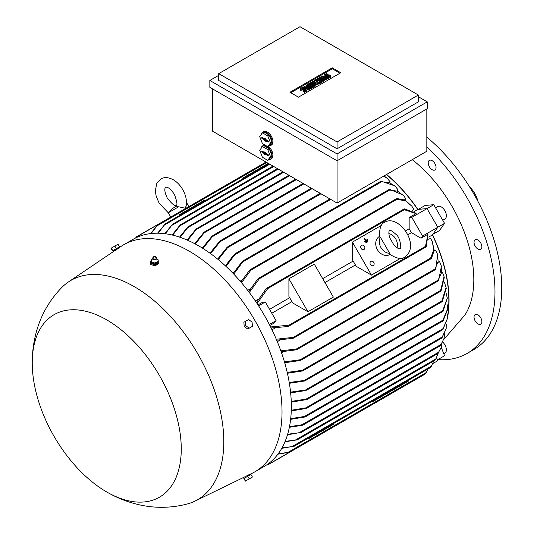 <?xml version="1.0" encoding="UTF-8"?>
<svg xmlns="http://www.w3.org/2000/svg" width="534" height="534" viewBox="0 0 534 534"><rect width="100%" height="100%" fill="white"/><g stroke="black" fill="none" stroke-linecap="round" stroke-linejoin="round"><path stroke-width="0.8" d="M367.499 240.447L367.699 240.794L365.443 242.096L365.243 241.748L367.499 240.447M365.243 241.748L365.143 242.269L365.443 242.096M366.077 240.253L367.626 239.359L367.826 239.706L364.442 241.662L364.241 241.315L365.79 240.42L364.495 238.171L366.077 240.253M364.241 241.315L364.141 241.835L364.442 241.662M365.496 240.594L364.195 238.344L364.495 238.171M367.379 241.535L367.579 241.882L366.444 242.529L366.251 242.182L367.379 241.535M366.251 242.182L365.95 242.356L366.444 242.529M178.683 206.778L168.29 212.779C170.573 209.989 172.275 208.38 173.41 207.966L175.472 206.771L178.683 206.778L184.684 208.133L186.079 206.324C187.1 200.897 185.966 195.304 182.681 189.543C180.318 185.478 177.368 182.314 173.844 180.058C168.697 177.201 164.372 176.834 160.868 178.97L156.842 183.249L155.321 190.758L156.142 196.058L159.112 203.147L168.33 212.859M135.543 238.01L136.317 237.076L135.749 237.91M266.786 162.483L157.076 225.829L151.109 233.532M242.763 178.89L242.783 178.069L242.783 178.877M179.257 215.556L179.277 214.735L179.277 215.542M383.853 176.046L387.364 178.476L390.307 182.034L389.78 182.341M233.765 272.413L232.717 273.021M395.661 186.64L389.359 182.588L380.468 181.667L381.263 181.213L394.993 185.939L398.137 189.924L397.109 190.518M242.102 280.01L240.146 281.138M389.633 189.336L403.183 195.057L405.974 198.968L404.525 199.803M250.346 288.821L247.676 290.363M396.976 198.541L405.139 200.09L411.914 206.257L413.803 209.388L412.061 210.396M258.476 299.067L255.305 300.896M414.024 211.537L417.875 209.408A112.861 65.161 -120 0 0 386.596 174.464M386.422 174.565A112.561 64.988 60 0 1 417.681 209.421M179.277 214.735L204.682 200.07L204.682 200.877M268.282 163.344L242.783 178.069M257.969 304.907L262.661 302.197L265.291 301.964L258.576 305.842M352.413 242.122L371.457 275.097L356.185 266.286L352.413 259.751L352.413 242.122L381.516 225.321M407.696 234.793L411.4 232.65A112.561 64.988 -120 0 0 409.151 228.752L405.439 230.895M409.151 228.752L409.151 217.625L416.093 213.613L403.497 209.441L404.445 208.894L416.146 213.273L416.093 213.613M256.453 302.591L266.092 288.767L267.674 287.853L267.774 288.534L257.081 303.546M353.174 261.066L322.703 278.661M289.668 297.732L269.557 309.346M288.907 278.788L314.312 264.123L333.349 297.098L307.951 311.763L292.679 302.952L288.907 296.417L288.907 278.788L307.951 311.763M271.806 313.244L291.924 301.637M324.959 282.559L355.43 264.971M265.291 301.964L276.071 320.627L274.549 322.79L269.864 325.5M276.071 320.627L269.356 324.505M427.988 234.206L426.252 246.655L425.304 247.202L427.988 234.206L421.039 238.217L411.4 232.65M270.591 326.948L288.941 325.199L289.481 325.62L287.899 326.534L271.105 327.969M373.773 262.494A2.396 1.956 -120 0 1 373.279 265.545A2.396 1.956 -120 0 1 370.389 264.45A2.396 1.956 -120 0 1 370.883 261.4A2.396 1.956 -120 0 1 373.773 262.494M364.495 246.421A2.396 1.956 -120 0 1 363.994 249.471A2.396 1.956 -120 0 1 361.104 248.377A2.396 1.956 -120 0 1 361.605 245.32A2.396 1.956 -120 0 1 364.495 246.421M277.306 341.687L279.983 340.145M434.162 251.134L435.604 250.299L437.246 253.703L438.167 261.413L435.11 268.922L296.397 349.002L297.131 349.316L296.564 349.79L281.158 351.759M281.531 352.82L283.487 351.692M438.494 262.201L439.529 261.6L441.131 265.391L441.491 272.874L438.06 280.17L300.215 359.756L301.076 359.989L300.522 360.463L284.689 362.753M284.849 363.314L285.897 362.706M441.912 272.634L442.439 272.333L444.048 276.659L440.643 290.409L302.291 370.289L303.239 370.476L302.738 370.916L287.399 373.253M447.419 318.07A112.861 65.161 -120 0 0 432.52 234.766L432.406 234.933A112.561 64.988 60 0 1 447.419 316.829M432.406 234.933L428.749 237.043M272 329.812L275.17 327.983M428.755 239.312L430.497 238.304L432.266 241.508L433.795 249.859L430.624 258.062L293.259 337.368L293.907 337.728L293.273 338.249L276.685 340.198M447.759 309.146L443.153 320.74L442.486 321.121L447.759 308.525L446.985 303.773M443.153 320.74L442.486 321.121M280.831 350.838L296.397 349.002M437.246 253.703L437.6 254.671L435.784 269.263M284.435 361.878L300.215 359.756M441.131 265.391L441.398 266.319L438.628 280.577L437.833 281.031L438.06 280.17M287.205 372.418L302.291 370.289M444.048 276.659L444.248 277.56L441.057 290.903L440.33 291.324L440.643 290.409M289.234 382.498L305.828 380.221L304.453 381.016L289.368 383.299M446.097 287.572L446.224 288.44L442.292 301.436L441.551 301.864L446.097 287.572L444.495 282.606M290.569 392.15L307.117 389.747L305.782 390.521L290.65 392.917M447.325 298.179L443.08 311.249L442.379 311.656L447.325 298.179L446.144 293.333M291.244 401.394L307.858 398.851L306.556 399.606L291.27 402.129M291.284 410.239L305.782 407.876L307.117 407.836L306.796 408.17L442.519 329.812M305.782 407.876L443.086 328.604L447.385 318.644L447.018 313.979M307.117 407.836L305.929 408.517L291.257 410.933M447.385 318.644L442.933 329.425L442.379 329.738L442.933 329.425M290.696 418.663L304.453 416.46L305.828 416.4L305.575 416.7L441.625 338.156M304.453 416.46L442.292 336.881L446.177 328.564L446.237 323.971M305.828 416.4L304.747 417.027L290.623 419.33M446.177 328.564L441.998 337.782M289.488 426.673L301.877 424.79L303.052 425.004L440.336 345.738M301.877 424.79L441.057 344.437L444.081 338.309L444.588 333.783M303.239 424.737L302.291 425.284L289.361 427.307M444.081 338.309L440.643 345.411M287.646 434.235L300.949 432.567L437.78 353.568M299.647 432.433L438.628 352.193L440.991 347.888L441.992 343.422M301.076 432.346L287.466 434.83M440.991 347.888L438.06 353.254M285.156 441.311L297.064 439.943L434.89 360.37M295.723 439.836L435.784 358.975L438.334 352.901M297.131 439.756L284.929 441.858M436.772 357.293L435.11 360.096M282.019 447.839L293.914 446.411L430.424 367.599M431.165 366.558L433.775 361.017M293.907 446.257L281.738 448.34M333.984 424.083L308.585 438.748L307.884 438.347M408.503 381.062L372.091 402.082L371.39 401.681L372.091 402.082L408.523 381.049L407.822 380.642M278.247 453.733L287.899 452.418L426.252 372.545L427.974 369.007M307.904 438.327L308.585 438.748M333.309 423.662L334.01 424.069L308.605 438.734M266.766 464.847L267.774 464.774L289.481 452.238L277.914 454.18M287.292 452.625L289.602 452.311M436.605 357.606L437.8 360.69L432.9 363.521M443.727 339.564L465.094 314.813A104.777 60.496 -120 0 0 473.818 279.569A104.777 60.496 -120 0 0 412.215 159.673M418.476 209.355L425.031 205.477L433.775 204.696L444.548 223.359L439.502 230.541L432.867 234.279M435.57 207.806L437.7 206.571A7.182 4.145 60 0 1 444.889 210.723A7.182 4.145 60 0 1 444.889 219.013L442.753 220.248M444.889 353.141L443.781 353.782L444.889 353.141A7.182 4.145 60 0 0 442.713 342.107M417.875 209.408L427.026 208.587L437.8 227.257L432.52 234.766M403.497 386.409L404.038 386.102L403.497 386.409M150.561 233.592L158.024 224.547L136.217 237.136M409.151 217.625L411.781 217.385L422.561 236.055L421.039 238.217M433.775 204.696L411.781 217.385M444.548 223.359L422.561 236.055M400.553 258.296L371.457 275.097M187.094 240.006L196.152 228.932L197.233 228.305L187.708 240.273M288.887 175.239L197.233 228.305M384.059 175.933L387.364 178.476M225.388 265.845L234.346 254.297L235.708 253.51L226.016 266.426M217.672 259.117L227.184 247.189L228.565 246.394L218.293 259.631M209.975 253.196L219.621 241.288L220.963 240.52L210.603 253.65M194.683 243.658L204.108 232.156L205.296 231.476L195.297 243.985M179.558 237.116L187.768 226.923L188.716 226.383L180.165 237.323M442.372 329.772L443.554 328.297M425.057 374.107L426.339 372.345M435.938 268.629L434.896 269.583M296.564 349.79L435.39 269.643L435.01 269.71L435.11 268.922M434.896 360.337L435.938 358.761M432.266 241.508L434.222 250.459L431.479 258.302M431.606 257.728L430.444 258.67M293.273 338.249L431.058 258.696L430.611 258.803L430.624 258.062M276.278 339.237L293.259 337.368M437.767 353.528L438.861 351.959M440.296 345.692L441.344 344.19M441.531 338.109L442.679 336.6M295.656 179.15L205.296 231.476M202.313 248.05L212.145 236.075L213.44 235.327L202.933 248.437M158.017 224.4L156.595 226.249M233.124 273.441L242.282 261.453L243.711 260.625L233.752 274.096M157.523 233.198L165.413 223.699L158.104 233.204M268.982 163.751L165.413 223.699M240.881 281.999L249.578 270.197L250.98 269.383L250.887 270.171L241.508 282.733M403.844 195.844L397.623 191.192L389.593 190.091L388.859 189.777L389.112 189.483L250.286 269.637M388.912 189.937L390.261 189.517M164.732 233.678L172.656 224.16L165.326 233.752M273.007 166.074L172.656 224.16M248.657 291.644L257.902 278.835L259.404 277.967L259.391 278.708L249.285 292.478M411.914 206.257L405.446 200.751L396.749 199.402L396.101 199.042L396.422 198.701L258.636 278.254M396.135 199.255L397.53 198.715M172.095 234.993L180.185 224.947L181.053 224.454L172.696 235.14M277.453 168.644L181.053 224.454M267.674 464.827L266.579 464.974M282.96 171.821L188.716 226.383M426.826 108.949L426.826 151.242L337.067 203.06L212.385 131.077L212.385 88.784M427.247 108.709L337.067 160.774L209.842 87.322L209.842 80.474L337.067 153.925L427.247 101.86L427.247 108.709M427.247 101.86L418.356 96.727M418.356 101.86L337.067 148.792L218.733 80.474L218.733 73.632L337.067 141.951L418.356 95.019L418.356 101.86M218.733 75.341L209.842 80.474M418.356 95.019L300.021 26.7L218.733 73.632M289.949 92.255L332.281 67.811L340.792 72.724L298.459 97.168L289.949 92.255M332.281 67.811L332.281 68.793L339.944 73.218M290.796 92.749L332.281 68.793M311.669 87.229L310.875 87.689L306.242 86.848L309.286 88.604L308.492 89.058L303.993 86.461L304.787 86.007L309.42 86.848L306.376 85.086L307.17 84.632L311.669 87.229L311.669 88.203L310.875 88.664L308.712 88.27M309.286 88.604L309.286 89.578L308.492 90.039L306.69 88.998M305.949 88.571L303.993 87.442L303.993 86.461M306.95 86.395L306.376 86.067L306.376 85.086M320.66 82.036L319.606 82.643L316.035 81.502L318.017 83.564L316.956 84.172L312.457 81.575L313.251 81.115L315.501 82.416L314.045 80.661L314.579 80.354L317.617 81.195L315.374 79.893L316.161 79.439L320.66 82.036L320.66 83.01L319.606 83.624L317.396 82.91M318.017 83.564L318.017 84.539L316.956 85.153L312.457 82.55L312.457 81.575M326.748 79.499L325.954 79.953L321.455 77.357L321.455 76.382L322.249 75.921L326.748 78.518L326.748 79.499M327.275 73.939L325.426 75.007A0.748 0.434 0 0 0 326.481 75.614L327.275 75.16A1.869 1.081 0 0 1 329.318 74.927A1.869 1.081 0 0 1 330.473 75.921A1.869 1.081 0 0 1 329.925 76.689L328.07 77.757L327.275 77.296L329.131 76.228A0.748 0.434 0 0 0 328.07 75.614L327.275 76.075A1.869 1.081 0 0 1 325.239 76.309A1.869 1.081 0 0 1 324.085 75.314A1.869 1.081 0 0 1 324.632 74.546L326.481 73.478L327.275 73.939L327.275 74.914L325.847 75.741M330.473 75.921L330.473 76.903A1.869 1.081 180 0 1 329.925 77.664L328.07 78.732L327.275 78.278L327.275 77.296M328.704 76.475A0.748 0.434 0 0 0 328.07 76.596L327.275 77.056A1.869 1.081 180 0 1 325.239 77.29A1.869 1.081 180 0 1 324.085 76.289L324.085 75.314M324.899 80.567L321.722 82.403L320.927 81.942L320.927 80.961L323.31 79.586L322.249 78.979L322.249 79.953L320.133 81.181L319.339 80.721L319.339 79.74L321.455 78.518L320.4 77.911L320.4 78.885L318.017 80.26L317.223 79.806L317.223 78.825L320.4 76.989L324.899 79.586L324.899 80.567M315.901 85.76L312.724 87.596L311.929 87.135L311.929 86.161L314.312 84.786L313.251 84.172L313.251 85.153L311.135 86.374L310.341 85.914L310.341 84.939L312.457 83.711L311.402 83.104L311.402 84.078L309.019 85.453L308.225 84.999L308.225 84.018L311.402 82.189L315.901 84.786L315.901 85.76M303.726 87.536L301.877 88.604A0.748 0.434 0 0 0 302.932 89.211L303.726 88.757A1.869 1.081 0 0 1 305.768 88.524A1.869 1.081 0 0 1 306.923 89.518A1.869 1.081 0 0 1 306.376 90.286L304.52 91.354L303.726 90.893L305.582 89.825A0.748 0.434 0 0 0 304.52 89.211L303.726 89.672A1.869 1.081 0 0 1 301.69 89.906A1.869 1.081 0 0 1 300.535 88.911A1.869 1.081 0 0 1 301.083 88.143L302.932 87.075L303.726 87.536L303.726 88.51L302.297 89.338M306.923 89.518L306.923 90.5A1.869 1.081 180 0 1 306.376 91.261L304.52 92.329L303.726 91.875L303.726 90.893M305.154 90.072A0.748 0.434 0 0 0 304.52 90.193L303.726 90.653A1.869 1.081 180 0 1 301.69 90.887A1.869 1.081 180 0 1 300.535 89.886L300.535 88.911M310.875 87.689L310.875 88.664M308.492 89.058L308.492 90.039M316.956 84.172L316.956 85.153M319.606 82.643L319.606 83.624M315.374 79.893L315.374 80.574M314.045 80.661L314.045 81.575M326.748 78.518L325.954 78.979L325.954 79.953M325.954 78.979L321.455 76.382M328.07 77.757L328.07 78.732M324.899 79.586L321.722 81.422L321.722 82.403M321.722 81.422L320.927 80.961M320.4 77.911L318.017 79.286L318.017 80.26M318.017 79.286L317.223 78.825M322.249 78.979L320.133 80.2L320.133 81.181M320.133 80.2L319.339 79.74M315.901 84.786L312.724 86.615L312.724 87.596M312.724 86.615L311.929 86.161M311.402 83.104L309.019 84.479L309.019 85.453M309.019 84.479L308.225 84.018M313.251 84.172L311.135 85.393L311.135 86.374M311.135 85.393L310.341 84.939M304.52 91.354L304.52 92.329M337.067 141.951L337.067 148.792M337.067 153.925L337.067 203.06M261.173 134.575A7.783 4.492 60 0 1 261.807 132.966A7.783 4.492 60 0 1 262.688 132.152L263.529 131.664A7.783 4.492 60 0 1 267.421 132.052A7.783 4.492 60 0 1 272.507 138.913A7.783 4.492 60 0 1 271.312 145.148L270.471 145.635A7.783 4.492 60 0 1 268.962 146.002M268.342 146.356A7.783 4.492 60 0 1 272.667 153.191A7.783 4.492 60 0 1 271.312 158.838L270.471 159.326A7.783 4.492 60 0 1 268.962 159.686M261.173 148.265A7.783 4.492 60 0 1 261.807 146.656A7.783 4.492 60 0 1 262.688 145.842L263.529 145.355A7.783 4.492 60 0 1 264.857 144.994M262.688 145.842A7.783 4.492 60 0 1 266.579 146.229A7.783 4.492 60 0 1 271.659 153.084A7.783 4.492 60 0 1 270.471 159.326M262.688 132.152A7.783 4.492 60 0 1 266.579 132.539A7.783 4.492 60 0 1 271.659 139.401A7.783 4.492 60 0 1 270.471 145.635M269.263 135.069L263.889 131.965L262.408 132.819L259.718 136.644L262.408 143.579L267.781 146.683L269.263 145.829L271.953 141.997L269.263 135.069L267.781 135.923L262.408 132.819M267.781 146.683L270.471 142.858L271.953 141.997M270.471 142.858L267.781 135.923M267.955 140.789A0.748 0.434 60 0 1 267.955 142.011L265.625 140.669L265.625 141.203L264.564 140.596L264.564 140.055L262.234 138.713A0.748 0.434 60 0 1 262.234 137.492L264.564 138.833L264.564 138.299L265.625 138.907L265.625 139.447L267.955 140.789M264.564 138.833L265.138 138.626M262.421 137.598A0.654 0.38 -120 0 0 262.875 138.266L265.264 139.654L265.812 140.502M264.564 140.055L265.264 139.654M264.564 140.596L265.264 140.188M265.625 140.669L266.192 140.188L268.455 141.49M269.263 148.759L263.889 145.655L262.408 146.51L259.718 150.334L262.408 157.263L267.781 160.367L269.263 159.512L271.953 155.688L269.263 148.759L267.781 149.613L262.408 146.51M267.781 160.367L270.471 156.542L271.953 155.688M270.471 156.542L267.781 149.613M267.955 154.48A0.748 0.434 60 0 1 267.955 155.701L265.625 154.359L265.625 154.893L264.564 154.286L264.564 153.745L262.234 152.404A0.748 0.434 60 0 1 262.234 151.175L264.564 152.524L264.564 151.983L267.955 154.48M264.564 152.524L265.138 152.317M262.421 151.282A0.654 0.38 -120 0 0 262.875 151.956L265.264 153.338L265.812 154.192M264.564 153.745L265.264 153.338M264.564 154.286L265.264 153.879M265.625 154.359L266.192 153.872L268.455 155.18M389.967 254.524A10.48 8.557 -120 0 1 377.391 249.692A10.48 8.557 -120 0 1 379.494 236.375M389.713 253.363L389.419 254.077C396.682 258.71 401.835 259.678 404.885 256.974L404.885 256.974C421.259 245.3 398.477 213.754 384.827 222.231L384.827 222.231C380.962 223.526 379.22 228.472 379.607 237.076L380.368 237.183L389.713 253.363A10.48 8.557 -120 0 1 380.982 247.616A10.48 8.557 -120 0 1 380.368 237.183M388.852 233.558A10.48 8.557 -120 0 1 397.089 247.823M394.079 245.313L389.526 237.423C387.931 229.96 389.867 230.855 389.62 230.528L389.62 230.528C389.933 229.613 392.163 230.988 396.301 234.66C400.593 237.717 401.601 250.186 400.093 248.677C399.939 248.297 399.746 250.426 394.079 245.313M249.158 474.739L252.141 473.284A131.124 75.708 -120 0 0 254.872 471.836L264.19 466.456A131.124 75.708 -120 0 0 284.288 361.385A131.124 75.708 -120 0 0 198.628 245.834A131.124 75.708 -120 0 0 133.066 239.339L123.748 244.719A131.124 75.708 -120 0 0 121.131 246.361L118.374 248.217M254.872 471.836A131.124 75.708 -120 0 0 274.97 366.765A131.124 75.708 -120 0 0 189.31 251.214A131.124 75.708 -120 0 0 123.748 244.719M151.369 260.545A4.192 2.423 0 0 0 150.495 262.02L150.748 264.644L155.394 265.765L158.872 263.149L158.872 262.02A4.192 2.423 0 0 0 158.625 261.193A4.192 2.423 0 0 0 158.258 260.759M118.061 248.557L114.423 250.96L113.996 250.212L118.141 247.816L118.461 248.37M106.92 492.081C117.1 497.968 127.893 502.207 139.314 504.804C155.227 508.375 171.134 508.128 187.02 504.056A126.631 73.111 -120 0 0 194.95 501.119A126.631 73.111 -120 0 0 217.678 400.6A126.631 73.111 -120 0 0 134.274 286.658A126.631 73.111 -120 0 0 68.425 281.965A126.631 73.111 -120 0 0 61.917 287.365C50.456 299.08 42.293 312.717 37.427 328.27C33.956 339.47 32.227 350.958 32.24 362.719A105.378 60.843 -120 0 0 106.753 491.981A105.378 60.843 -120 0 0 106.92 492.081A105.378 60.843 -120 0 0 181.266 448.86A105.378 60.843 -120 0 0 106.753 319.899A105.378 60.843 -120 0 0 32.24 362.719M150.495 262.02A4.192 2.423 0 0 0 150.748 262.848A4.192 2.423 0 0 0 155.414 264.403A4.192 2.423 0 0 0 158.872 262.02M245.733 476.368L248.704 474.839M113.996 250.212L118.141 247.816M113.088 250.74L119.049 247.295M116.332 248.65L119.509 246.821L118.014 244.225L114.837 246.061L110.945 248.31L112.44 250.9L116.332 248.65L114.837 246.061M112.801 250.693L111.306 248.103M245.366 321.421L243.864 322.282L244.225 326.574L247.756 329.024L249.258 328.163L245.72 325.707L245.366 321.421L248.544 319.586L252.075 322.035L252.435 326.327L249.258 328.163M244.225 326.574L245.72 325.707M250.386 474.773L244.418 478.217M244.225 478.331L243.864 478.531L245.366 481.127L252.435 477.042L250.933 474.452L244.225 478.331L245.72 480.92M247.756 476.288L249.258 478.878M156.415 258.99L158.258 260.051L157.597 263.189L154.026 263.936L151.109 262.528L151.109 261.553M151.81 259.29L151.069 261.707M152.944 258.983L151.769 259.391M152.777 258.102A1.949 1.121 0 0 0 152.744 258.249A1.949 1.121 0 0 0 152.751 258.476A1.949 1.121 0 0 0 152.857 258.716A1.949 1.121 0 0 0 154.893 259.444A1.949 1.121 0 0 0 156.616 258.476A1.949 1.121 0 0 0 156.622 258.249A1.949 1.121 0 0 0 156.589 258.102M153.452 256.914A1.348 0.781 0 0 0 153.418 257.495A1.348 0.781 0 0 0 155.147 257.962A1.348 0.781 0 0 0 155.948 256.967A1.348 0.781 0 0 0 155.915 256.914A1.348 0.781 0 0 0 154.686 256.453A1.348 0.781 0 0 0 153.452 256.914L152.938 257.595A1.909 1.101 0 0 0 152.777 257.962A1.909 1.101 0 0 0 152.891 258.416A1.909 1.101 0 0 0 155.08 259.117A1.909 1.101 0 0 0 156.589 257.962A1.909 1.101 0 0 0 156.475 257.662A1.909 1.101 0 0 0 156.429 257.595A1.909 1.101 0 0 0 156.382 257.528M153.191 259.31A1.589 0.914 0 0 0 153.338 259.491A1.589 0.914 0 0 0 156.028 259.491L156.616 258.476M157.557 262.368L158.298 259.951M153.812 263.035L157.804 262.201M150.942 261.5L154.192 263.075M157.597 262.207L157.597 263.189M154.026 262.962L154.026 263.936M437.473 359.843L444.548 355.757L441.231 347.207M481.575 323.197A5.54 3.197 60 0 1 480.727 324.171A5.54 3.197 60 0 1 475.781 321.882A5.54 3.197 60 0 1 474.339 315.554A5.54 3.197 60 0 1 475.187 314.579A5.54 3.197 60 0 1 480.133 316.869A5.54 3.197 60 0 1 481.575 323.197M481.575 244.899A5.54 3.197 60 0 1 480.727 249.338A5.54 3.197 60 0 1 474.339 244.185A5.54 3.197 60 0 1 475.187 239.746A5.54 3.197 60 0 1 481.575 244.899M433.628 161.855A5.54 3.197 60 0 1 434.903 169.966A5.54 3.197 60 0 1 430.631 168.484A5.54 3.197 60 0 1 429.363 160.374A5.54 3.197 60 0 1 433.628 161.855M437.88 359.609A134.715 77.777 -120 0 0 467.083 353.461A134.715 77.777 -120 0 0 494.985 291.791A134.715 77.777 -120 0 0 426.826 146.983M467.083 353.461L473.858 349.55A134.715 77.777 -120 0 0 501.76 287.879A134.715 77.777 -120 0 0 426.826 137.151M477.897 201.278A17.962 10.373 -120 0 0 469.566 186.853M404.038 209.862L267.774 288.534M441.998 300.876L304.747 380.115M442.933 310.601L305.929 389.7M443.153 320.006L306.556 398.871M431.479 366.104L292.405 446.391M425.204 246.528L288.941 325.199M289.648 175.686L196.492 229.466M320.981 193.769L228.118 247.382M312.09 188.636L220.408 241.568M283.721 172.262L187.988 227.531M296.423 179.591L204.595 232.61M330.72 199.396L235.401 254.424M381.329 181.907L243.484 261.493M269.75 164.192L164.545 224.934M389.593 190.091L250.887 270.171M273.775 166.515L171.888 225.341M396.749 199.402L259.391 278.708M278.221 169.084L180.258 225.642M303.833 183.87L212.779 236.442M329.925 76.689L329.925 77.664M325.426 75.007L325.426 75.614M327.275 76.075L327.275 77.056M328.07 75.614L328.07 76.596M306.376 90.286L306.376 91.261M301.877 88.604L301.877 89.211M303.726 89.672L303.726 90.653M304.52 89.211L304.52 90.193M267.955 142.011L268.482 141.643M262.234 138.713L262.875 138.266M267.955 155.701L268.482 155.334M262.234 152.404L262.875 151.956M167.409 198.354C172.335 204.275 175.245 206.631 176.133 205.416C177.635 205.25 177.048 201.552 174.384 194.329C167.703 184.844 165.533 187.728 165.66 187.267C166.121 187.394 162.536 187.828 167.409 198.354M186.479 202.379L188.896 206.571M168.29 212.779L170.753 217.044M447.759 308.525L447.759 309.353M320.213 193.328L227.951 246.595M441.845 301.85L305.348 380.649M440.65 291.297L302.738 370.916M425.037 374.127L289.555 452.345M438.207 280.971L300.522 360.463M425.818 247.055L288.774 326.181M157.951 224.434L136.484 236.829M442.693 321.154L307.464 399.232M442.633 311.662L306.683 390.147M329.952 198.948L235.08 253.723M266.019 162.042L157.971 224.427M380.702 181.38L243.023 260.872M403.884 209.061L266.84 288.186M403.55 386.529L268.068 464.754M303.065 183.429L212.919 235.474M311.322 188.195L220.395 240.694M68.425 281.965L114.396 250.907M194.95 501.119L244.839 476.842M245.239 477.536L244.806 476.789M249.385 475.14L249.071 474.586M152.751 258.476L152.891 259.15L153.145 258.77M155.915 256.914L156.429 257.595M153.004 259.09L153.338 259.491"/></g></svg>

